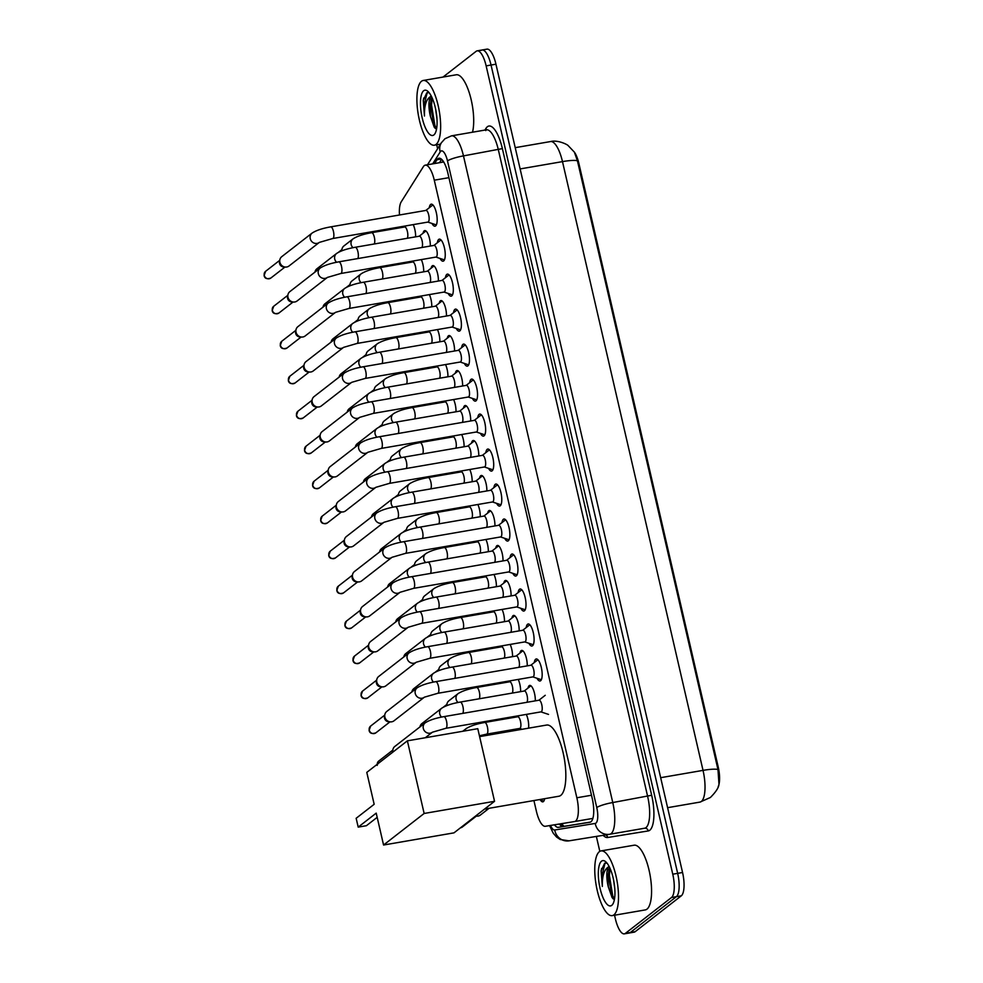 <?xml version="1.0" encoding="UTF-8"?>
<svg xmlns="http://www.w3.org/2000/svg" width="983" height="983" viewBox="0 0 983 983"><rect width="100%" height="100%" fill="white"/><g stroke="black" fill="none" stroke-linecap="round" stroke-linejoin="round"><path stroke-width="1.47" d="M544.643 798.7A10.506 3.404 80.2 0 1 543.39 801.6A10.506 3.404 80.2 0 1 542.849 801.858A10.506 3.404 80.2 0 1 540.343 799.929M423.022 233.254A10.506 3.404 80.2 0 1 424.189 230.845A10.506 3.404 80.2 0 1 424.73 230.6A10.506 3.404 80.2 0 1 428.6 235.478A10.506 3.404 80.2 0 1 430.308 246.045M431.095 268.236A10.506 3.404 80.2 0 1 432.262 265.84A10.506 3.404 80.2 0 1 432.803 265.582A10.506 3.404 80.2 0 1 436.673 270.46A10.506 3.404 80.2 0 1 438.381 281.04M439.18 303.219A10.506 3.404 80.2 0 1 440.335 300.823A10.506 3.404 80.2 0 1 440.888 300.577A10.506 3.404 80.2 0 1 444.758 305.443A10.506 3.404 80.2 0 1 446.454 316.022M447.253 338.201A10.506 3.404 80.2 0 1 448.42 335.805A10.506 3.404 80.2 0 1 448.961 335.559A10.506 3.404 80.2 0 1 452.831 340.437A10.506 3.404 80.2 0 1 454.539 351.005M455.326 373.184A10.506 3.404 80.2 0 1 456.493 370.788A10.506 3.404 80.2 0 1 457.034 370.542A10.506 3.404 80.2 0 1 460.904 375.42A10.506 3.404 80.2 0 1 462.612 385.987M463.411 408.178A10.506 3.404 80.2 0 1 464.566 405.77A10.506 3.404 80.2 0 1 465.106 405.524A10.506 3.404 80.2 0 1 468.989 410.402A10.506 3.404 80.2 0 1 470.685 420.97M471.484 443.161A10.506 3.404 80.2 0 1 472.639 440.765A10.506 3.404 80.2 0 1 473.192 440.507A10.506 3.404 80.2 0 1 477.062 445.385A10.506 3.404 80.2 0 1 478.77 455.965M479.557 478.143A10.506 3.404 80.2 0 1 480.724 475.747A10.506 3.404 80.2 0 1 481.265 475.489A10.506 3.404 80.2 0 1 485.135 480.368A10.506 3.404 80.2 0 1 486.843 490.947M487.642 513.126A10.506 3.404 80.2 0 1 488.797 510.73A10.506 3.404 80.2 0 1 489.337 510.484A10.506 3.404 80.2 0 1 493.22 515.35A10.506 3.404 80.2 0 1 494.916 525.93M495.715 548.109A10.506 3.404 80.2 0 1 496.87 545.712A10.506 3.404 80.2 0 1 497.423 545.467A10.506 3.404 80.2 0 1 501.293 550.345A10.506 3.404 80.2 0 1 503.001 560.912M503.788 583.103A10.506 3.404 80.2 0 1 504.955 580.695A10.506 3.404 80.2 0 1 505.495 580.449A10.506 3.404 80.2 0 1 509.366 585.327A10.506 3.404 80.2 0 1 511.074 595.895M511.873 618.086A10.506 3.404 80.2 0 1 513.028 615.69A10.506 3.404 80.2 0 1 513.568 615.432A10.506 3.404 80.2 0 1 517.451 620.31A10.506 3.404 80.2 0 1 519.147 630.877M519.946 653.068A10.506 3.404 80.2 0 1 521.101 650.672A10.506 3.404 80.2 0 1 521.654 650.414A10.506 3.404 80.2 0 1 525.524 655.292A10.506 3.404 80.2 0 1 527.232 665.872M528.018 688.051A10.506 3.404 80.2 0 1 529.186 685.655A10.506 3.404 80.2 0 1 529.726 685.409A10.506 3.404 80.2 0 1 533.597 690.275A10.506 3.404 80.2 0 1 535.305 700.854M429.276 207.757A11.182 3.625 80.2 0 1 430.652 204.427A11.182 3.625 80.2 0 1 431.23 204.169A11.182 3.625 80.2 0 1 436.526 213.63A11.182 3.625 80.2 0 1 435.616 225.93A11.182 3.625 80.2 0 1 435.027 226.188A11.182 3.625 80.2 0 1 431.979 223.46M437.349 242.74A11.182 3.625 80.2 0 1 438.725 239.422A11.182 3.625 80.2 0 1 439.303 239.152A11.182 3.625 80.2 0 1 444.599 248.613A11.182 3.625 80.2 0 1 443.689 260.913A11.182 3.625 80.2 0 1 443.112 261.183A11.182 3.625 80.2 0 1 440.065 258.455M445.422 277.734A11.182 3.625 80.2 0 1 446.798 274.404A11.182 3.625 80.2 0 1 447.376 274.134A11.182 3.625 80.2 0 1 452.671 283.596A11.182 3.625 80.2 0 1 451.762 295.895A11.182 3.625 80.2 0 1 451.185 296.166A11.182 3.625 80.2 0 1 448.137 293.438M453.507 312.717A11.182 3.625 80.2 0 1 454.883 309.387A11.182 3.625 80.2 0 1 455.461 309.117A11.182 3.625 80.2 0 1 460.757 318.578A11.182 3.625 80.2 0 1 459.847 330.878A11.182 3.625 80.2 0 1 459.258 331.148A11.182 3.625 80.2 0 1 456.21 328.42M461.58 347.699A11.182 3.625 80.2 0 1 462.956 344.369A11.182 3.625 80.2 0 1 463.534 344.111A11.182 3.625 80.2 0 1 468.83 353.561A11.182 3.625 80.2 0 1 467.92 365.873A11.182 3.625 80.2 0 1 467.343 366.131A11.182 3.625 80.2 0 1 464.295 363.403M469.653 382.682A11.182 3.625 80.2 0 1 471.029 379.352A11.182 3.625 80.2 0 1 471.607 379.094A11.182 3.625 80.2 0 1 476.902 388.555A11.182 3.625 80.2 0 1 475.993 400.855A11.182 3.625 80.2 0 1 475.416 401.113A11.182 3.625 80.2 0 1 472.368 398.385M477.738 417.664A11.182 3.625 80.2 0 1 479.114 414.334A11.182 3.625 80.2 0 1 479.692 414.076A11.182 3.625 80.2 0 1 484.988 423.538A11.182 3.625 80.2 0 1 484.066 435.838A11.182 3.625 80.2 0 1 483.489 436.108A11.182 3.625 80.2 0 1 480.441 433.38M485.811 452.647A11.182 3.625 80.2 0 1 487.187 449.329A11.182 3.625 80.2 0 1 487.765 449.059A11.182 3.625 80.2 0 1 493.061 458.52A11.182 3.625 80.2 0 1 492.151 470.82A11.182 3.625 80.2 0 1 491.574 471.09A11.182 3.625 80.2 0 1 488.526 468.363M493.884 487.642A11.182 3.625 80.2 0 1 495.26 484.312A11.182 3.625 80.2 0 1 495.837 484.041A11.182 3.625 80.2 0 1 501.133 493.503A11.182 3.625 80.2 0 1 500.224 505.803A11.182 3.625 80.2 0 1 499.647 506.073A11.182 3.625 80.2 0 1 496.599 503.345M501.969 522.624A11.182 3.625 80.2 0 1 503.345 519.294A11.182 3.625 80.2 0 1 503.923 519.024A11.182 3.625 80.2 0 1 509.219 528.485A11.182 3.625 80.2 0 1 508.297 540.797A11.182 3.625 80.2 0 1 507.719 541.055A11.182 3.625 80.2 0 1 504.672 538.328M510.042 557.607A11.182 3.625 80.2 0 1 511.418 554.277A11.182 3.625 80.2 0 1 511.996 554.019A11.182 3.625 80.2 0 1 517.291 563.468A11.182 3.625 80.2 0 1 516.382 575.78A11.182 3.625 80.2 0 1 515.805 576.038A11.182 3.625 80.2 0 1 512.757 573.31M518.115 592.589A11.182 3.625 80.2 0 1 519.491 589.259A11.182 3.625 80.2 0 1 520.068 589.001A11.182 3.625 80.2 0 1 525.364 598.463A11.182 3.625 80.2 0 1 524.455 610.762A11.182 3.625 80.2 0 1 523.878 611.033A11.182 3.625 80.2 0 1 520.83 608.293M526.2 627.572A11.182 3.625 80.2 0 1 527.576 624.254A11.182 3.625 80.2 0 1 528.154 623.984A11.182 3.625 80.2 0 1 533.45 633.445A11.182 3.625 80.2 0 1 532.528 645.745A11.182 3.625 80.2 0 1 531.95 646.015A11.182 3.625 80.2 0 1 528.903 643.287M534.273 662.567A11.182 3.625 80.2 0 1 535.649 659.237A11.182 3.625 80.2 0 1 536.226 658.966A11.182 3.625 80.2 0 1 541.522 668.428A11.182 3.625 80.2 0 1 540.613 680.727A11.182 3.625 80.2 0 1 540.036 680.998A11.182 3.625 80.2 0 1 536.988 678.27M533.916 800.543L536.386 811.233A19.697 6.377 -99.8 0 0 545.344 826.285L574.563 821.555A19.697 6.377 -99.8 0 0 574.576 821.555A19.697 6.377 -99.8 0 0 575.608 821.088A19.697 6.377 -99.8 0 0 576.849 797.766L434.277 180.184A19.697 6.377 -99.8 0 0 425.295 165.144A19.697 6.377 -99.8 0 0 423.366 166.668L401.199 201.896A19.697 6.377 -99.8 0 0 399.479 214.994M718.18 786.658A17.731 5.738 -99.8 0 0 718.229 767.047L578.852 163.338A17.731 5.738 -99.8 0 0 574.379 152.132L568.199 145.656C567.781 144.71 557.803 139.635 550.517 141.564L515.215 147.659M401.433 226.655L401.629 227.503M409.506 261.638L409.702 262.498M417.578 296.62L417.775 297.48M425.664 331.603L425.86 332.463M433.736 366.598L433.933 367.445M441.809 401.58L442.006 402.428M449.882 436.563L450.091 437.423M457.967 471.545L458.164 472.405M466.04 506.528L466.237 507.388M474.113 541.51L474.322 542.37M482.198 576.505L482.395 577.353M490.271 611.487L490.468 612.335M498.344 646.47L498.553 647.33M506.429 681.452L506.626 682.313M514.502 716.435L514.699 717.295M517.365 728.833L517.648 730.05M526.31 714.395A10.506 3.404 80.2 0 1 528.571 728.17M518.225 679.413A10.506 3.404 80.2 0 1 520.609 691.639M510.152 644.43A10.506 3.404 80.2 0 1 512.536 656.656M502.08 609.448A10.506 3.404 80.2 0 1 504.463 621.674M493.994 574.465A10.506 3.404 80.2 0 1 496.378 586.691M485.921 539.483A10.506 3.404 80.2 0 1 488.305 551.709M477.849 504.488A10.506 3.404 80.2 0 1 480.232 516.714M469.763 469.505A10.506 3.404 80.2 0 1 472.147 481.731M461.691 434.523A10.506 3.404 80.2 0 1 464.074 446.749M453.618 399.54A10.506 3.404 80.2 0 1 456.001 411.766M445.545 364.558A10.506 3.404 80.2 0 1 447.916 376.784M437.46 329.563A10.506 3.404 80.2 0 1 439.843 341.789M429.387 294.581A10.506 3.404 80.2 0 1 431.77 306.807M421.314 259.598A10.506 3.404 80.2 0 1 423.698 271.824M413.229 224.616A10.506 3.404 80.2 0 1 415.612 236.842M717.983 769.578A22.978 3.699 -13 0 0 703.029 770.377A26.271 8.503 -99.8 0 1 701.358 801.464A26.271 8.503 -99.8 0 1 699.994 802.091L667.592 807.682L699.97 802.091A26.271 8.503 -99.8 0 0 699.994 802.091L710.365 797.508C715.993 791.893 718.868 787.383 718.966 784.004L717.983 769.578L577.439 160.819L574.367 152.119M481.043 50.465A19.697 6.377 80.2 0 1 482.063 49.998A19.697 6.377 80.2 0 1 491.045 65.038L677.656 873.346A19.697 6.377 80.2 0 1 676.402 896.668L630.275 932.535A19.697 6.377 80.2 0 1 629.255 933.002A19.697 6.377 80.2 0 0 630.275 932.535L676.402 896.668A19.697 6.377 80.2 0 0 677.656 873.346L491.045 65.038A19.697 6.377 80.2 0 0 482.063 49.998L486.966 49.15A19.697 6.377 80.2 0 1 495.948 64.19L682.558 872.499A19.697 6.377 80.2 0 1 681.305 895.82L635.178 931.687A19.697 6.377 80.2 0 1 634.146 932.154L624.352 933.85A19.697 6.377 80.2 0 1 615.383 918.81L614.547 915.222M554.449 824.811A19.697 6.377 -99.8 0 0 558.381 827.33L589.935 822.23A19.697 6.377 -99.8 0 0 589.96 822.23A19.697 6.377 -99.8 0 0 590.98 821.751A19.697 6.377 -99.8 0 0 592.233 798.442L447.904 173.266A19.697 6.377 -99.8 0 0 438.922 158.226A19.697 6.377 -99.8 0 0 436.993 159.738L434.597 163.547M443.026 77.055L476.153 51.313A19.697 6.377 80.2 0 1 477.173 50.846A19.697 6.377 80.2 0 1 486.143 65.886L672.765 874.194A19.697 6.377 80.2 0 1 671.512 897.516L625.372 933.383A19.697 6.377 80.2 0 1 624.352 933.85M599.814 851.376L596.362 836.422M437.595 148.74L436.685 144.796M439.487 162.699L441.613 159.32M590.39 822.095L563.271 826.482A19.697 6.377 80.2 0 1 559.388 824.012M599.347 851.696A32.832 10.641 80.2 0 1 601.043 850.909A32.832 10.641 80.2 0 1 616.599 878.704A32.832 10.641 80.2 0 1 613.92 914.841A32.832 10.641 80.2 0 1 612.225 915.615A32.832 10.641 80.2 0 1 596.669 887.833A32.832 10.641 80.2 0 1 599.347 851.696M601.043 850.909L634.109 845.208A32.832 10.641 80.2 0 1 649.665 872.99A32.832 10.641 80.2 0 1 646.986 909.128A32.832 10.641 80.2 0 1 645.278 909.914L612.225 915.615M606.978 863.099L604.606 863.295L601.117 870.84L602.321 886.433C602.075 875.878 604.213 869.316 608.747 866.76A16.416 5.32 80.2 0 0 608.342 886.961L612.114 897.651L614.375 899.642M611.733 905.368A22.978 7.446 80.2 0 1 600.072 888.374A22.978 7.446 80.2 0 1 601.535 861.169A22.978 7.446 80.2 0 1 605.479 861.55A22.978 7.446 80.2 0 1 613.97 881.997A22.978 7.446 80.2 0 1 612.827 904.114A22.978 7.446 80.2 0 1 611.733 905.368M613.49 879.453L614.83 889.124M609.706 867.67L607.617 877.34L608.342 886.961M608.919 869.316L608.428 875.62L611.782 895.98L613.023 898.794M601.608 868.468L601.117 870.84M610.038 868.382L609.399 875.46L612.753 895.808L614.424 899.42M605.073 863.074L601.621 876.799L602.321 886.433M421.486 81.27A32.832 10.641 80.2 0 1 423.181 80.483A32.832 10.641 80.2 0 1 438.737 108.277A32.832 10.641 80.2 0 1 436.059 144.415A32.832 10.641 80.2 0 1 434.363 145.201A32.832 10.641 80.2 0 1 418.807 117.407A32.832 10.641 80.2 0 1 421.486 81.27M423.181 80.483L456.247 74.782A32.832 10.641 80.2 0 1 470.058 95.388A32.832 10.641 80.2 0 1 472.516 132.213M429.116 92.672L426.745 92.869L423.255 100.413L424.459 116.019C424.201 105.451 426.352 98.89 430.886 96.346A16.416 5.32 80.2 0 0 430.468 116.535L434.24 127.225L436.513 129.215M433.872 134.941A22.978 7.446 80.2 0 1 422.211 117.948A22.978 7.446 80.2 0 1 423.673 90.743A22.978 7.446 80.2 0 1 427.605 91.124A22.978 7.446 80.2 0 1 436.108 111.57A22.978 7.446 80.2 0 1 434.953 133.688A22.978 7.446 80.2 0 1 433.872 134.941M435.616 109.039L436.956 118.697M431.844 97.243L429.755 106.926L430.468 116.535M431.058 98.902L430.566 105.193L433.908 125.554L435.15 128.368M423.734 98.042L423.255 100.413M432.164 97.956L431.537 105.034L434.879 125.382L436.55 128.994M427.212 92.648L423.759 106.373L424.459 116.019M479.618 736.623L546.634 725.049A36.113 11.698 80.2 0 1 563.738 755.62A36.113 11.698 80.2 0 1 560.789 795.37A36.113 11.698 80.2 0 1 558.922 796.23L484.57 809.07M374.167 804.291L356.153 818.286L358.205 827.121L376.206 813.125L383.567 845.024L424.14 813.469L407.38 740.838L366.794 772.392L374.167 804.291M407.38 740.838L477.787 728.686L494.547 801.305L453.974 832.859L383.567 845.024M494.547 801.305L424.14 813.469M358.205 827.121L366.401 825.708L377.177 817.34M541.4 711.704A5.91 1.917 -99.8 0 0 541.879 705.204A5.91 1.917 -99.8 0 0 539.077 700.203L443.812 716.656A5.91 1.917 -99.8 0 1 446.429 720.809A5.91 1.917 -99.8 0 1 446.135 728.157A5.91 1.917 -99.8 0 1 445.827 728.305L541.092 711.852A5.91 1.917 -99.8 0 0 541.4 711.704M392.954 752.056A5.91 5.505 -127.9 0 1 394.834 746.441L425.197 722.837C429.313 720.183 435.518 718.118 443.812 716.656M392.5 752.413A4.264 3.981 -127.9 0 1 392.561 751.565L392.893 749.722M532.847 676.894L540.466 679.425A9.855 3.195 -99.8 0 0 541.031 679.474A9.855 3.195 -99.8 0 0 541.535 679.241A9.855 3.195 -99.8 0 0 541.547 679.228M538.254 660.121A9.855 3.195 -99.8 0 0 537.676 660.06A9.855 3.195 -99.8 0 0 537.16 660.293A9.855 3.195 -99.8 0 0 537.16 660.306L530.832 665.245M533.314 676.722A5.91 1.917 -99.8 0 0 533.806 670.222A5.91 1.917 -99.8 0 0 531.004 665.221L435.739 681.661A5.91 1.917 -99.8 0 1 438.344 685.827A5.91 1.917 -99.8 0 1 438.062 693.175A5.91 1.917 -99.8 0 1 437.754 693.31L533.007 676.869A5.91 1.917 -99.8 0 0 533.314 676.722M424.337 697.217L394.023 720.797A5.91 5.505 -127.9 0 1 384.82 714.739A5.91 5.505 -127.9 0 1 386.761 711.459L417.124 687.854C421.228 685.188 427.433 683.136 435.739 681.661M390.362 721.878L388.494 721.731A4.264 3.981 -127.9 0 1 384.488 716.582L384.82 714.739M530.169 625.139A9.855 3.195 -99.8 0 0 529.604 625.077A9.855 3.195 -99.8 0 0 529.087 625.311L529.087 625.311A9.855 3.195 -99.8 0 0 529.087 625.323L522.759 630.263M525.241 641.739A5.91 1.917 -99.8 0 0 525.721 635.239A5.91 1.917 -99.8 0 0 522.919 630.226L427.666 646.679A5.91 1.917 -99.8 0 1 430.271 650.844A5.91 1.917 -99.8 0 1 429.976 658.192A5.91 1.917 -99.8 0 1 429.682 658.327L524.934 641.874A5.91 1.917 -99.8 0 0 525.241 641.739M416.3 662.198L385.938 685.802A5.91 5.505 -127.9 0 1 376.735 679.757A5.91 5.505 -127.9 0 1 378.688 676.476L409.051 652.872C413.155 650.205 419.36 648.141 427.666 646.679M382.289 686.896L380.421 686.748A4.264 3.981 -127.9 0 1 376.415 681.6L376.735 679.757M524.775 641.911L532.393 644.443A9.855 3.195 -99.8 0 0 532.958 644.492M522.096 590.144A9.855 3.195 -99.8 0 0 521.518 590.095A9.855 3.195 -99.8 0 0 521.015 590.328L521.015 590.328A9.855 3.195 -99.8 0 0 521.002 590.328L514.687 595.28M517.169 606.757A5.91 1.917 -99.8 0 0 517.648 600.244A5.91 1.917 -99.8 0 0 514.846 595.243L419.581 611.696A5.91 1.917 -99.8 0 1 422.199 615.85A5.91 1.917 -99.8 0 1 421.904 623.21A5.91 1.917 -99.8 0 1 421.596 623.345L516.861 606.892A5.91 1.917 -99.8 0 0 517.169 606.757M408.228 627.215L377.865 650.82A5.91 5.505 -127.9 0 1 368.662 644.774A5.91 5.505 -127.9 0 1 370.616 641.494L400.966 617.889C405.082 615.223 411.287 613.159 419.581 611.696M374.204 651.901L372.336 651.766A4.264 3.981 -127.9 0 1 368.33 646.617L368.662 644.774M516.702 606.916L524.308 609.46A9.855 3.195 -99.8 0 0 524.873 609.509M508.616 571.934L516.235 574.477A9.855 3.195 -99.8 0 0 516.8 574.527A9.855 3.195 -99.8 0 0 517.304 574.293A9.855 3.195 -99.8 0 0 517.316 574.281M514.023 555.162A9.855 3.195 -99.8 0 0 513.445 555.112A9.855 3.195 -99.8 0 0 512.942 555.346A9.855 3.195 -99.8 0 0 512.929 555.346L506.614 560.285M509.083 571.774A5.91 1.917 -99.8 0 0 509.575 565.262A5.91 1.917 -99.8 0 0 506.773 560.261L411.508 576.714A5.91 1.917 -99.8 0 1 414.113 580.867A5.91 1.917 -99.8 0 1 413.831 588.215A5.91 1.917 -99.8 0 1 413.524 588.362L508.776 571.909A5.91 1.917 -99.8 0 0 509.083 571.774M400.155 592.233L369.792 615.837A5.91 5.505 -127.9 0 1 360.589 609.779A5.91 5.505 -127.9 0 1 362.53 606.511L392.893 582.907C396.997 580.24 403.202 578.176 411.508 576.714M366.131 616.919L364.263 616.783A4.264 3.981 -127.9 0 1 360.257 611.623L360.589 609.779M505.938 520.179A9.855 3.195 -99.8 0 0 505.373 520.13A9.855 3.195 -99.8 0 0 504.857 520.363L498.528 525.303M501.011 536.779A5.91 1.917 -99.8 0 0 501.49 530.279A5.91 1.917 -99.8 0 0 498.688 525.278L403.435 541.731A5.91 1.917 -99.8 0 1 406.04 545.884A5.91 1.917 -99.8 0 1 405.746 553.232A5.91 1.917 -99.8 0 1 405.451 553.38L500.703 536.927A5.91 1.917 -99.8 0 0 501.011 536.779M392.07 557.25L361.707 580.855A5.91 5.505 -127.9 0 1 352.504 574.797A5.91 5.505 -127.9 0 1 354.458 571.528L384.82 547.912C388.924 545.258 395.129 543.194 403.435 541.731M358.058 581.936L356.19 581.801A4.264 3.981 -127.9 0 1 352.184 576.64L352.504 574.797M500.544 536.951L508.162 539.483A9.855 3.195 -99.8 0 0 508.727 539.544M497.865 485.197A9.855 3.195 -99.8 0 0 497.287 485.135A9.855 3.195 -99.8 0 0 496.784 485.381L496.784 485.381A9.855 3.195 -99.8 0 0 496.771 485.381L490.456 490.32M492.938 501.797A5.91 1.917 -99.8 0 0 493.417 495.297A5.91 1.917 -99.8 0 0 490.615 490.296L395.363 506.736A5.91 1.917 -99.8 0 1 397.968 510.902A5.91 1.917 -99.8 0 1 397.673 518.25A5.91 1.917 -99.8 0 1 397.365 518.385L492.63 501.944A5.91 1.917 -99.8 0 0 492.938 501.797M383.997 522.268L353.634 545.872A5.91 5.505 -127.9 0 1 344.431 539.814A5.91 5.505 -127.9 0 1 346.385 536.534L376.735 512.929C380.851 510.275 387.056 508.211 395.363 506.736M349.973 546.953L348.117 546.818A4.264 3.981 -127.9 0 1 344.099 541.658L344.431 539.814M492.471 501.969L500.077 504.5A9.855 3.195 -99.8 0 0 500.642 504.549M489.792 450.214A9.855 3.195 -99.8 0 0 489.215 450.153A9.855 3.195 -99.8 0 0 488.711 450.386A9.855 3.195 -99.8 0 0 488.698 450.398L482.383 455.338M484.852 466.814A5.91 1.917 -99.8 0 0 485.344 460.314A5.91 1.917 -99.8 0 0 482.542 455.313L387.277 471.754A5.91 1.917 -99.8 0 1 389.882 475.919A5.91 1.917 -99.8 0 1 389.6 483.267A5.91 1.917 -99.8 0 1 389.293 483.403L484.545 466.95A5.91 1.917 -99.8 0 0 484.852 466.814M375.924 487.273L345.561 510.89A5.91 5.505 -127.9 0 1 336.358 504.832A5.91 5.505 -127.9 0 1 338.299 501.551L368.662 477.947C372.766 475.281 378.971 473.216 387.277 471.754M341.9 511.971L340.032 511.824A4.264 3.981 -127.9 0 1 336.026 506.675L336.358 504.832M484.386 466.986L492.004 469.518A9.855 3.195 -99.8 0 0 492.569 469.567M481.719 415.231A9.855 3.195 -99.8 0 0 481.142 415.17A9.855 3.195 -99.8 0 0 480.626 415.404L474.298 420.355M476.78 431.832A5.91 1.917 -99.8 0 0 477.259 425.32A5.91 1.917 -99.8 0 0 474.457 420.319L379.205 436.771A5.91 1.917 -99.8 0 1 381.809 440.925A5.91 1.917 -99.8 0 1 381.515 448.285A5.91 1.917 -99.8 0 1 381.22 448.42L476.472 431.967A5.91 1.917 -99.8 0 0 476.78 431.832M381.22 448.42L367.839 452.291L337.476 475.895A5.91 5.505 -127.9 0 1 328.273 469.849A5.91 5.505 -127.9 0 1 330.227 466.569L360.589 442.964C364.693 440.298 370.898 438.234 379.205 436.771M333.827 476.976L331.959 476.841A4.264 3.981 -127.9 0 1 327.953 471.693L328.273 469.849M476.313 432.004L483.931 434.535A9.855 3.195 -99.8 0 0 484.496 434.584M473.634 380.237A9.855 3.195 -99.8 0 0 473.056 380.188A9.855 3.195 -99.8 0 0 472.553 380.421L472.553 380.421A9.855 3.195 -99.8 0 0 472.54 380.421M468.707 396.849A5.91 1.917 -99.8 0 0 469.186 390.337A5.91 1.917 -99.8 0 0 466.384 385.336L371.132 401.789A5.91 1.917 -99.8 0 1 373.737 405.942A5.91 1.917 -99.8 0 1 373.442 413.29A5.91 1.917 -99.8 0 1 373.135 413.438L468.399 396.985A5.91 1.917 -99.8 0 0 468.707 396.849M359.766 417.308L329.403 440.912A5.91 5.505 -127.9 0 1 320.2 434.855A5.91 5.505 -127.9 0 1 322.154 431.586L352.504 407.982C356.62 405.315 362.825 403.251 371.132 401.789M325.754 441.994L323.886 441.859A4.264 3.981 -127.9 0 1 319.868 436.71L320.2 434.855M468.24 397.009L475.846 399.553A9.855 3.195 -99.8 0 0 476.411 399.602M460.155 362.027L467.773 364.57A9.855 3.195 -99.8 0 0 468.338 364.619A9.855 3.195 -99.8 0 0 468.854 364.386A9.855 3.195 -99.8 0 0 468.866 364.374M465.561 345.254A9.855 3.195 -99.8 0 0 464.984 345.205A9.855 3.195 -99.8 0 0 464.48 345.438A9.855 3.195 -99.8 0 0 464.468 345.438L458.152 350.378M460.622 361.855A5.91 1.917 -99.8 0 0 461.113 355.354A5.91 1.917 -99.8 0 0 458.311 350.353L363.046 366.806A5.91 1.917 -99.8 0 1 365.651 370.96A5.91 1.917 -99.8 0 1 365.369 378.308A5.91 1.917 -99.8 0 1 365.062 378.455L460.314 362.002A5.91 1.917 -99.8 0 0 460.622 361.855M344.431 372.987A5.91 5.505 -127.9 0 0 342.551 378.615A5.91 5.505 -127.9 0 0 351.644 382.362L321.33 405.93A5.91 5.505 -127.9 0 1 312.127 399.872A5.91 5.505 -127.9 0 1 314.068 396.604L344.431 372.987C348.535 370.333 354.752 368.269 363.046 366.806M317.669 407.011L315.801 406.876A4.264 3.981 -127.9 0 1 311.795 401.715L312.127 399.872M457.488 310.272A9.855 3.195 -99.8 0 0 456.911 310.223A9.855 3.195 -99.8 0 0 456.395 310.456L450.067 315.396M452.549 326.872A5.91 1.917 -99.8 0 0 453.028 320.372A5.91 1.917 -99.8 0 0 450.226 315.371L354.974 331.824A5.91 1.917 -99.8 0 1 357.579 335.977A5.91 1.917 -99.8 0 1 357.296 343.325A5.91 1.917 -99.8 0 1 356.989 343.46L452.241 327.02A5.91 1.917 -99.8 0 0 452.549 326.872M343.608 347.343L313.245 370.947A5.91 5.505 -127.9 0 1 304.042 364.89A5.91 5.505 -127.9 0 1 305.996 361.609L336.358 338.005C340.462 335.35 346.667 333.286 354.974 331.824M309.596 372.029L307.728 371.893A4.264 3.981 -127.9 0 1 303.722 366.733L304.042 364.89M452.082 327.044L459.7 329.575A9.855 3.195 -99.8 0 0 460.265 329.624M444.009 292.062L451.615 294.593A9.855 3.195 -99.8 0 0 452.18 294.642A9.855 3.195 -99.8 0 0 452.696 294.409A9.855 3.195 -99.8 0 0 452.708 294.396M449.403 275.289A9.855 3.195 -99.8 0 0 448.826 275.228A9.855 3.195 -99.8 0 0 448.322 275.461A9.855 3.195 -99.8 0 0 448.322 275.473A9.855 3.195 -99.8 0 0 448.309 275.473L441.994 280.413M444.476 291.89A5.91 1.917 -99.8 0 0 444.955 285.389A5.91 1.917 -99.8 0 0 442.153 280.388L346.901 296.829A5.91 1.917 -99.8 0 1 349.506 300.995A5.91 1.917 -99.8 0 1 349.211 308.343A5.91 1.917 -99.8 0 1 348.904 308.478L444.169 292.037A5.91 1.917 -99.8 0 0 444.476 291.89M328.273 303.022A5.91 5.505 -127.9 0 0 326.393 308.637A5.91 5.505 -127.9 0 0 335.486 312.385L305.172 335.965A5.91 5.505 -127.9 0 1 295.969 329.907A5.91 5.505 -127.9 0 1 297.923 326.626L328.273 303.022C332.389 300.356 338.594 298.304 346.901 296.829M301.523 337.046L299.655 336.899A4.264 3.981 -127.9 0 1 295.637 331.75L295.969 329.907M435.924 257.079L443.542 259.61A9.855 3.195 -99.8 0 0 444.107 259.659A9.855 3.195 -99.8 0 0 444.623 259.426A9.855 3.195 -99.8 0 0 444.635 259.414M441.33 240.307A9.855 3.195 -99.8 0 0 440.753 240.245A9.855 3.195 -99.8 0 0 440.249 240.479A9.855 3.195 -99.8 0 0 440.237 240.479A9.855 3.195 -99.8 0 0 440.237 240.491L433.921 245.431M436.391 256.907A5.91 1.917 -99.8 0 0 436.882 250.395A5.91 1.917 -99.8 0 0 434.081 245.394L338.816 261.847A5.91 1.917 -99.8 0 1 341.42 266A5.91 1.917 -99.8 0 1 341.138 273.36A5.91 1.917 -99.8 0 1 340.831 273.495L436.096 257.042A5.91 1.917 -99.8 0 0 436.391 256.907M327.462 277.366L297.099 300.97A5.91 5.505 -127.9 0 1 287.896 294.925A5.91 5.505 -127.9 0 1 289.838 291.644L320.2 268.04C324.316 265.373 330.521 263.309 338.816 261.847M293.438 302.051L291.57 301.916A4.264 3.981 -127.9 0 1 287.564 296.768L287.896 294.925M427.851 222.084L435.469 224.628A9.855 3.195 -99.8 0 0 436.034 224.677A9.855 3.195 -99.8 0 0 436.538 224.443A9.855 3.195 -99.8 0 0 436.55 224.431M433.257 205.312A9.855 3.195 -99.8 0 0 432.68 205.263A9.855 3.195 -99.8 0 0 432.164 205.496L425.836 210.436M428.318 221.925A5.91 1.917 -99.8 0 0 428.797 215.412A5.91 1.917 -99.8 0 0 425.995 210.411L330.743 226.864A5.91 1.917 -99.8 0 1 333.348 231.017A5.91 1.917 -99.8 0 1 333.065 238.365A5.91 1.917 -99.8 0 1 332.758 238.513L428.01 222.06A5.91 1.917 -99.8 0 0 428.318 221.925M312.127 233.057A5.91 5.505 -127.9 0 0 310.247 238.672A5.91 5.505 -127.9 0 0 319.328 242.42L289.014 265.988A5.91 5.505 -127.9 0 1 279.811 259.942A5.91 5.505 -127.9 0 1 281.765 256.661L312.127 233.057C316.231 230.391 322.436 228.326 330.743 226.864M285.365 267.069L283.497 266.934A4.264 3.981 -127.9 0 1 279.491 261.785L279.811 259.942M531.004 685.851A9.855 3.195 -99.8 0 0 530.55 686.073L524.222 691.024M526.9 702.304A5.91 1.917 -99.8 0 0 527.121 695.657A5.91 1.917 -99.8 0 0 524.394 690.988L460.228 702.071A5.91 1.917 -99.8 0 1 462.833 706.224A5.91 1.917 -99.8 0 1 462.735 713.388M419.95 726.855L419.938 726.928A5.91 5.505 -127.9 0 1 421.904 723.586L441.613 708.264C445.717 705.597 451.922 703.533 460.228 702.071M522.931 650.869A9.855 3.195 -99.8 0 0 522.477 651.09L522.477 651.09A9.855 3.195 -99.8 0 0 522.465 651.09L516.149 656.03M518.815 667.322A5.91 1.917 -99.8 0 0 519.036 660.674A5.91 1.917 -99.8 0 0 516.308 656.005L452.155 667.088A5.91 1.917 -99.8 0 1 454.76 671.242A5.91 1.917 -99.8 0 1 454.662 678.405M411.877 691.872L411.865 691.946A5.91 5.505 -127.9 0 1 413.831 688.604L433.54 673.269C437.644 670.615 443.849 668.551 452.155 667.088M514.859 615.886A9.855 3.195 -99.8 0 0 514.404 616.108A9.855 3.195 -99.8 0 0 514.392 616.108L508.076 621.047M510.742 632.339A5.91 1.917 -99.8 0 0 510.963 625.679A5.91 1.917 -99.8 0 0 508.236 621.023L444.07 632.106A5.91 1.917 -99.8 0 1 446.687 636.259A5.91 1.917 -99.8 0 1 446.577 643.41M403.804 656.89L403.792 656.963A5.91 5.505 -127.9 0 1 405.746 653.609L425.455 638.286C429.571 635.632 435.776 633.568 444.07 632.106M506.773 580.892A9.855 3.195 -99.8 0 0 506.319 581.125L499.991 586.065M502.669 597.345A5.91 1.917 -99.8 0 0 502.891 590.697A5.91 1.917 -99.8 0 0 500.163 586.04L435.997 597.111A5.91 1.917 -99.8 0 1 438.602 601.277A5.91 1.917 -99.8 0 1 438.504 608.428M395.719 621.907L395.707 621.981A5.91 5.505 -127.9 0 1 397.673 618.626L417.382 603.304C421.486 600.638 427.691 598.586 435.997 597.111M498.7 545.909A9.855 3.195 -99.8 0 0 498.246 546.13L498.246 546.13A9.855 3.195 -99.8 0 0 498.246 546.143L491.918 551.082M494.584 562.362A5.91 1.917 -99.8 0 0 494.805 555.714A5.91 1.917 -99.8 0 0 492.078 551.045L427.924 562.129A5.91 1.917 -99.8 0 1 430.529 566.294A5.91 1.917 -99.8 0 1 430.431 573.445M387.646 586.925L387.634 586.986A5.91 5.505 -127.9 0 1 389.6 583.644L409.309 568.321C413.413 565.655 419.618 563.591 427.924 562.129M490.628 510.927A9.855 3.195 -99.8 0 0 490.173 511.148A9.855 3.195 -99.8 0 0 490.161 511.148L483.845 516.1M486.511 527.38A5.91 1.917 -99.8 0 0 486.732 520.732A5.91 1.917 -99.8 0 0 484.005 516.063L419.839 527.146A5.91 1.917 -99.8 0 1 422.457 531.299A5.91 1.917 -99.8 0 1 422.346 538.463M379.573 551.942L379.561 552.004A5.91 5.505 -127.9 0 1 381.515 548.661L401.224 533.339C405.34 530.673 411.545 528.608 419.839 527.146M482.542 475.944A9.855 3.195 -99.8 0 0 482.088 476.165L475.76 481.105M478.438 492.397A5.91 1.917 -99.8 0 0 478.66 485.749A5.91 1.917 -99.8 0 0 475.932 481.08L411.766 492.164A5.91 1.917 -99.8 0 1 414.371 496.317A5.91 1.917 -99.8 0 1 414.273 503.48M371.488 516.947L371.476 517.021A5.91 5.505 -127.9 0 1 373.442 513.679L393.151 498.344C397.255 495.69 403.46 493.626 411.766 492.164M474.47 440.962A9.855 3.195 -99.8 0 0 474.015 441.183L467.687 446.122M470.353 457.414A5.91 1.917 -99.8 0 0 470.574 450.767A5.91 1.917 -99.8 0 0 467.847 446.098L403.694 457.181A5.91 1.917 -99.8 0 1 406.298 461.334A5.91 1.917 -99.8 0 1 406.2 468.486M363.415 481.965L363.403 482.039A5.91 5.505 -127.9 0 1 365.369 478.684L385.078 463.362C389.182 460.708 395.387 458.643 403.694 457.181M466.397 405.967A9.855 3.195 -99.8 0 0 465.942 406.2A9.855 3.195 -99.8 0 0 465.93 406.2L459.614 411.14M462.28 422.432A5.91 1.917 -99.8 0 0 462.501 415.772A5.91 1.917 -99.8 0 0 459.774 411.115L395.608 422.186A5.91 1.917 -99.8 0 1 398.226 426.352A5.91 1.917 -99.8 0 1 398.115 433.503M355.342 446.982L355.33 447.056A5.91 5.505 -127.9 0 1 357.284 443.702L376.993 428.379C381.109 425.725 387.314 423.661 395.608 422.186M458.311 370.984A9.855 3.195 -99.8 0 0 457.857 371.205A9.855 3.195 -99.8 0 0 457.857 371.218L451.529 376.157M454.207 387.437A5.91 1.917 -99.8 0 0 454.429 380.79A5.91 1.917 -99.8 0 0 451.701 376.133L387.535 387.204A5.91 1.917 -99.8 0 1 390.14 391.369A5.91 1.917 -99.8 0 1 390.042 398.52M347.257 412L347.245 412.061A5.91 5.505 -127.9 0 1 349.211 408.719L368.92 393.397C373.024 390.73 379.229 388.666 387.535 387.204M450.239 336.002A9.855 3.195 -99.8 0 0 449.784 336.223L449.784 336.223A9.855 3.195 -99.8 0 0 449.784 336.235L443.456 341.175M446.122 352.455A5.91 1.917 -99.8 0 0 446.343 345.807A5.91 1.917 -99.8 0 0 443.616 341.138L379.463 352.221A5.91 1.917 -99.8 0 1 382.068 356.374A5.91 1.917 -99.8 0 1 381.969 363.538M339.184 377.017L339.172 377.079A5.91 5.505 -127.9 0 1 341.138 373.737L360.847 358.414C364.951 355.748 371.156 353.683 379.463 352.221M442.166 301.019A9.855 3.195 -99.8 0 0 441.711 301.24A9.855 3.195 -99.8 0 0 441.699 301.24L435.383 306.18M438.049 317.472A5.91 1.917 -99.8 0 0 438.271 310.825A5.91 1.917 -99.8 0 0 435.543 306.155L371.377 317.239A5.91 1.917 -99.8 0 1 373.995 321.392A5.91 1.917 -99.8 0 1 373.884 328.555M331.111 342.023L331.099 342.096A5.91 5.505 -127.9 0 1 333.053 338.754L352.762 323.432C356.878 320.765 363.083 318.701 371.377 317.239M434.081 266.037A9.855 3.195 -99.8 0 0 433.626 266.258L427.298 271.197M429.976 282.49A5.91 1.917 -99.8 0 0 430.198 275.842A5.91 1.917 -99.8 0 0 427.47 271.173L363.305 282.256A5.91 1.917 -99.8 0 1 365.909 286.409A5.91 1.917 -99.8 0 1 365.811 293.561M323.026 307.04L323.014 307.114A5.91 5.505 -127.9 0 1 324.98 303.772L344.689 288.437C348.793 285.783 354.998 283.718 363.305 282.256M426.008 231.042A9.855 3.195 -99.8 0 0 425.553 231.275L419.225 236.215M421.891 247.507A5.91 1.917 -99.8 0 0 422.112 240.847A5.91 1.917 -99.8 0 0 419.385 236.19L355.232 247.274A5.91 1.917 -99.8 0 1 357.837 251.427A5.91 1.917 -99.8 0 1 357.738 258.578M314.953 272.058L314.941 272.131A5.91 5.505 -127.9 0 1 316.907 268.777L336.616 253.454C340.72 250.8 346.925 248.736 355.232 247.274M489.092 808.284L480.392 815.054A5.91 5.505 -127.9 0 1 475.711 815.964M539.372 799.609L543.39 800.948A9.855 3.195 -99.8 0 0 543.906 801.01M486.732 734.117L519.786 728.415A5.91 1.917 -99.8 0 0 520.093 728.268A5.91 1.917 -99.8 0 0 520.572 721.768A5.91 1.917 -99.8 0 0 517.771 716.767L484.717 722.468A5.91 1.917 -99.8 0 1 487.322 726.634A5.91 1.917 -99.8 0 1 487.027 733.982A5.91 1.917 -99.8 0 1 486.732 734.117L479.421 735.788M512.204 693.089A5.91 1.917 -99.8 0 0 512.426 686.441A5.91 1.917 -99.8 0 0 509.698 681.784L476.644 687.486A5.91 1.917 -99.8 0 1 479.249 691.651A5.91 1.917 -99.8 0 1 479.151 698.802M446.896 705.573A5.91 5.505 -127.9 0 1 448.912 700.768L458.017 693.679C462.133 691.012 468.338 688.948 476.644 687.486M504.132 658.106A5.91 1.917 -99.8 0 0 504.353 651.459A5.91 1.917 -99.8 0 0 501.625 646.789L468.559 652.503A5.91 1.917 -99.8 0 1 471.164 656.656A5.91 1.917 -99.8 0 1 471.066 663.82M438.823 670.578A5.91 5.505 -127.9 0 1 440.826 665.774L449.944 658.696C454.048 656.03 460.253 653.965 468.559 652.503M496.046 623.124A5.91 1.917 -99.8 0 0 496.268 616.476A5.91 1.917 -99.8 0 0 493.54 611.807L460.486 617.521A5.91 1.917 -99.8 0 1 463.091 621.674A5.91 1.917 -99.8 0 1 462.993 628.837M430.738 635.596A5.91 5.505 -127.9 0 1 432.753 630.791L441.871 623.714C445.975 621.047 452.18 618.983 460.486 617.521M487.973 588.141A5.91 1.917 -99.8 0 0 488.195 581.494A5.91 1.917 -99.8 0 0 485.467 576.824L452.413 582.538A5.91 1.917 -99.8 0 1 455.018 586.691A5.91 1.917 -99.8 0 1 454.92 593.855M422.665 600.613A5.91 5.505 -127.9 0 1 424.681 595.809L433.786 588.719C437.902 586.065 444.107 584 452.413 582.538M479.901 553.159A5.91 1.917 -99.8 0 0 480.122 546.511A5.91 1.917 -99.8 0 0 477.394 541.842L444.328 547.556A5.91 1.917 -99.8 0 1 446.933 551.709A5.91 1.917 -99.8 0 1 446.835 558.86M414.593 565.63A5.91 5.505 -127.9 0 1 416.595 560.826L425.713 553.736C429.817 551.082 436.034 549.018 444.328 547.556M471.815 518.176A5.91 1.917 -99.8 0 0 472.037 511.516A5.91 1.917 -99.8 0 0 469.309 506.859L436.255 512.561A5.91 1.917 -99.8 0 1 438.86 516.726A5.91 1.917 -99.8 0 1 438.762 523.878M406.507 530.648A5.91 5.505 -127.9 0 1 408.523 525.844L417.64 518.754C421.744 516.087 427.949 514.035 436.255 512.561M463.743 483.181A5.91 1.917 -99.8 0 0 463.964 476.534A5.91 1.917 -99.8 0 0 461.236 471.877L428.183 477.578A5.91 1.917 -99.8 0 1 430.787 481.731A5.91 1.917 -99.8 0 1 430.689 488.895M398.434 495.653A5.91 5.505 -127.9 0 1 400.45 490.861L409.555 483.771C413.671 481.105 419.876 479.04 428.183 477.578M455.67 448.199A5.91 1.917 -99.8 0 0 455.891 441.551A5.91 1.917 -99.8 0 0 453.163 436.882L420.097 442.596A5.91 1.917 -99.8 0 1 422.702 446.749A5.91 1.917 -99.8 0 1 422.604 453.913M390.362 460.671A5.91 5.505 -127.9 0 1 392.364 455.866L401.482 448.789C405.598 446.122 411.803 444.058 420.097 442.596M447.584 413.216A5.91 1.917 -99.8 0 0 447.806 406.569A5.91 1.917 -99.8 0 0 445.078 401.9L412.024 407.613A5.91 1.917 -99.8 0 1 414.629 411.766A5.91 1.917 -99.8 0 1 414.531 418.93M382.276 425.688A5.91 5.505 -127.9 0 1 384.292 420.884L393.409 413.794C397.513 411.14 403.718 409.075 412.024 407.613M439.512 378.234A5.91 1.917 -99.8 0 0 439.733 371.586A5.91 1.917 -99.8 0 0 437.005 366.917L403.952 372.631A5.91 1.917 -99.8 0 1 406.557 376.784A5.91 1.917 -99.8 0 1 406.458 383.935M374.204 390.706A5.91 5.505 -127.9 0 1 376.219 385.901L385.324 378.811C389.44 376.157 395.645 374.093 403.952 372.631M431.439 343.251A5.91 1.917 -99.8 0 0 431.66 336.591A5.91 1.917 -99.8 0 0 428.932 331.935L395.866 337.636A5.91 1.917 -99.8 0 1 398.471 341.801A5.91 1.917 -99.8 0 1 398.373 348.953M366.131 355.723A5.91 5.505 -127.9 0 1 368.134 350.919L377.251 343.829C381.367 341.162 387.572 339.11 395.866 337.636M423.354 308.257A5.91 1.917 -99.8 0 0 423.575 301.609A5.91 1.917 -99.8 0 0 420.847 296.952L387.794 302.653A5.91 1.917 -99.8 0 1 390.398 306.819A5.91 1.917 -99.8 0 1 390.3 313.97M358.045 320.741A5.91 5.505 -127.9 0 1 360.061 315.936L369.178 308.846C373.282 306.18 379.487 304.116 387.794 302.653M415.281 273.274A5.91 1.917 -99.8 0 0 415.502 266.626A5.91 1.917 -99.8 0 0 412.774 261.957L379.721 267.671A5.91 1.917 -99.8 0 1 382.326 271.824A5.91 1.917 -99.8 0 1 382.227 278.988M349.973 285.746A5.91 5.505 -127.9 0 1 351.988 280.941L361.105 273.864C365.209 271.197 371.414 269.133 379.721 267.671M407.208 238.291A5.91 1.917 -99.8 0 0 407.429 231.644A5.91 1.917 -99.8 0 0 404.701 226.975L371.635 232.688A5.91 1.917 -99.8 0 1 374.253 236.842A5.91 1.917 -99.8 0 1 374.142 244.005M341.9 250.763A5.91 5.505 -127.9 0 1 343.903 245.959L353.02 238.881C357.136 236.215 363.341 234.151 371.635 232.688M574.576 821.555L592.872 818.397L574.6 821.555M578.852 163.338L577.992 163.485M718.229 767.047L717.369 767.195M561.834 823.619A19.697 18.64 80.8 0 0 563.972 826.371M591.496 795.247L576.849 797.766M448.912 177.665L434.277 180.184M577.439 160.819A22.978 3.699 167 0 0 562.485 161.617A26.271 8.503 -99.8 0 0 550.517 141.564M660.662 777.688L703.029 770.377L562.485 161.617L520.118 168.929M495.948 64.19L486.143 65.886M682.558 872.499L672.765 874.194M681.305 895.82L671.512 897.516M635.178 931.687L625.372 933.383M550.517 825.45A13.135 4.251 -99.8 0 0 554.731 829.984L595.243 823.435A13.135 4.251 -99.8 0 0 595.944 823.115A13.135 4.251 -99.8 0 0 596.767 807.571L447.486 160.917A13.135 4.251 -99.8 0 0 440.814 151.21A13.135 4.251 -99.8 0 0 440.212 151.91L432.68 163.878M440.212 151.91A13.135 11.685 32.2 0 1 441.342 142.793L444.992 138.726L451.504 135.838A26.271 8.503 80.2 0 1 463.472 155.892L612.765 802.546A26.271 8.503 80.2 0 1 611.094 833.633A26.271 8.503 80.2 0 1 609.73 834.26A26.271 8.503 80.2 0 1 609.706 834.26L644.627 828.227A26.271 8.503 -99.8 0 0 644.627 828.227A26.271 8.503 -99.8 0 0 645.991 827.612A26.271 8.503 -99.8 0 0 647.662 796.513L498.369 149.871A26.271 8.503 -99.8 0 0 486.401 129.817L485.725 130.604M484.902 130.075L486.007 128.318A29.551 9.572 80.2 0 1 502.374 148.605L651.668 795.259L612.765 802.546A13.135 2.113 167 0 0 596.767 807.571M651.668 795.259A29.551 9.572 80.2 0 1 649.788 830.242A29.551 9.572 80.2 0 1 648.215 830.942L607.703 837.491A29.551 9.572 80.2 0 1 603.157 835.317M609.767 834.248L644.602 828.239A3.281 3.109 -99.2 0 1 648.215 830.942M609.46 834.309L569.194 840.809A13.135 12.423 80.8 0 1 569.071 840.834L609.583 834.284A13.135 12.423 80.8 0 0 609.706 834.26L609.583 834.284A13.135 12.423 80.8 0 1 595.243 823.435M447.486 160.917A13.135 2.113 167 0 1 463.472 155.892L502.374 148.605M486.007 128.318A3.281 2.924 -147.8 0 1 486.044 129.879M605.614 834.923A3.281 3.109 -99.2 0 1 607.703 837.491M554.731 829.984A13.135 12.423 80.8 0 0 569.071 840.834L560.236 839.507L556.562 837.049L553.22 833.179L549.571 825.597M560.31 825.106A21.012 6.807 80.2 0 1 559.929 823.926M563.271 826.482L558.381 827.33M441.244 159L436.993 159.738M432.459 732.175L432.397 732.212A5.91 5.505 -127.9 0 1 423.243 728.096A5.91 5.505 -127.9 0 1 425.197 722.837M377.239 764.283A4.264 3.981 -127.9 0 1 378.713 761.075L392.831 750.09M370.628 726.081L369.092 730.418C369.743 733.367 372.004 734.166 375.875 732.827A4.264 3.981 -127.9 0 1 369.276 730.148A4.264 3.981 -127.9 0 1 370.628 726.081L384.746 715.108M424.337 697.23A5.91 5.505 -127.9 0 1 415.17 693.113A5.91 5.505 -127.9 0 1 417.124 687.854M362.555 691.098L361.019 695.436C361.67 698.385 363.931 699.183 367.789 697.844A4.264 3.981 -127.9 0 1 361.191 695.153A4.264 3.981 -127.9 0 1 362.555 691.098L376.673 680.125M429.682 658.327L416.239 662.247A5.91 5.505 -127.9 0 1 407.097 658.131A5.91 5.505 -127.9 0 1 409.051 652.872M354.482 656.116L352.934 660.441C353.597 663.39 355.858 664.201 359.717 662.849A4.264 3.981 -127.9 0 1 353.118 660.171A4.264 3.981 -127.9 0 1 354.482 656.116L368.6 645.143M421.596 623.345L408.166 627.265A5.91 5.505 -127.9 0 1 399.012 623.148A5.91 5.505 -127.9 0 1 400.966 617.889M346.397 621.133L344.861 625.458C345.512 628.407 347.773 629.218 351.644 627.867A4.264 3.981 -127.9 0 1 345.045 625.188A4.264 3.981 -127.9 0 1 346.397 621.133L360.515 610.148M413.524 588.362L400.081 592.282A5.91 5.505 -127.9 0 1 390.939 588.153A5.91 5.505 -127.9 0 1 392.893 582.907M338.324 586.151L336.788 590.476C337.439 593.425 339.7 594.224 343.559 592.884A4.264 3.981 -127.9 0 1 336.96 590.205A4.264 3.981 -127.9 0 1 338.324 586.151L352.442 575.166M405.451 553.38L392.008 557.3A5.91 5.505 -127.9 0 1 382.866 553.171A5.91 5.505 -127.9 0 1 384.82 547.912M330.251 551.156L328.703 555.493C329.366 558.442 331.627 559.241 335.486 557.902A4.264 3.981 -127.9 0 1 328.887 555.223A4.264 3.981 -127.9 0 1 330.251 551.156L344.369 540.183M397.365 518.385L383.935 522.305A5.91 5.505 -127.9 0 1 374.781 518.188A5.91 5.505 -127.9 0 1 376.735 512.929M322.166 516.173L320.63 520.511C321.281 523.46 323.542 524.258 327.413 522.919A4.264 3.981 -127.9 0 1 320.814 520.228A4.264 3.981 -127.9 0 1 322.166 516.173L336.284 505.201M389.293 483.403L375.85 487.322A5.91 5.505 -127.9 0 1 366.708 483.206A5.91 5.505 -127.9 0 1 368.662 477.947M314.093 481.191L312.557 485.516C313.208 488.465 315.469 489.276 319.328 487.937A4.264 3.981 -127.9 0 1 312.729 485.246A4.264 3.981 -127.9 0 1 314.093 481.191L328.211 470.218M367.789 452.327A5.91 5.505 -127.9 0 1 358.635 448.223A5.91 5.505 -127.9 0 1 360.589 442.964M306.02 446.208L304.472 450.533C305.135 453.482 307.396 454.293 311.255 452.942A4.264 3.981 -127.9 0 1 304.656 450.263A4.264 3.981 -127.9 0 1 306.02 446.208L320.139 435.223M373.135 413.438L359.704 417.357A5.91 5.505 -127.9 0 1 350.55 413.241A5.91 5.505 -127.9 0 1 352.504 407.982M297.935 411.226L296.399 415.551C297.05 418.5 299.311 419.299 303.182 417.959A4.264 3.981 -127.9 0 1 296.583 415.281A4.264 3.981 -127.9 0 1 297.935 411.226L312.053 400.241M289.862 376.231L288.326 380.568C288.977 383.517 291.238 384.316 295.097 382.977A4.264 3.981 -127.9 0 1 288.498 380.298A4.264 3.981 -127.9 0 1 289.862 376.231L303.98 365.258M356.989 343.46L343.546 347.38A5.91 5.505 -127.9 0 1 334.404 343.264A5.91 5.505 -127.9 0 1 336.358 338.005M281.789 341.248L280.241 345.586C280.905 348.535 283.165 349.334 287.024 347.994A4.264 3.981 -127.9 0 1 280.425 345.303A4.264 3.981 -127.9 0 1 281.789 341.248L295.908 330.276M273.704 306.266L272.168 310.591C272.819 313.552 275.08 314.351 278.951 313.012A4.264 3.981 -127.9 0 1 272.352 310.321A4.264 3.981 -127.9 0 1 273.704 306.266L287.822 295.293M340.831 273.495L327.388 277.415A5.91 5.505 -127.9 0 1 318.246 273.299A5.91 5.505 -127.9 0 1 320.2 268.04M265.631 271.283L264.095 275.609C264.746 278.558 267.007 279.369 270.878 278.017A4.264 3.981 -127.9 0 1 264.267 275.338A4.264 3.981 -127.9 0 1 265.631 271.283L279.75 260.311M441.588 717.074A5.91 5.505 -127.9 0 1 441.613 708.264M433.515 682.079A5.91 5.505 -127.9 0 1 433.54 673.269M425.43 647.097A5.91 5.505 -127.9 0 1 425.455 638.286M417.357 612.114A5.91 5.505 -127.9 0 1 417.382 603.304M409.284 577.132A5.91 5.505 -127.9 0 1 409.309 568.321M401.199 542.149A5.91 5.505 -127.9 0 1 401.224 533.339M393.126 507.154A5.91 5.505 -127.9 0 1 393.151 498.344M385.053 472.172A5.91 5.505 -127.9 0 1 385.078 463.362M376.968 437.189A5.91 5.505 -127.9 0 1 376.993 428.379M368.895 402.207A5.91 5.505 -127.9 0 1 368.92 393.397M360.822 367.224A5.91 5.505 -127.9 0 1 360.847 358.414M352.75 332.242A5.91 5.505 -127.9 0 1 352.762 323.432M344.664 297.247A5.91 5.505 -127.9 0 1 344.689 288.437M336.591 262.264A5.91 5.505 -127.9 0 1 336.616 253.454M460.376 827.883L462.305 827.035A4.264 3.981 -127.9 0 1 460.486 827.797M489.018 808.296A5.91 5.505 -127.9 0 1 485.209 808.96M464.406 730.996A5.91 5.505 -127.9 0 1 466.102 728.661L462.723 731.291M458.004 702.489A5.91 5.505 -127.9 0 1 458.017 693.679M449.919 667.506A5.91 5.505 -127.9 0 1 449.944 658.696M441.846 632.524A5.91 5.505 -127.9 0 1 441.871 623.714M433.773 597.529A5.91 5.505 -127.9 0 1 433.786 588.719M425.688 562.546A5.91 5.505 -127.9 0 1 425.713 553.736M417.615 527.564A5.91 5.505 -127.9 0 1 417.64 518.754M409.542 492.581A5.91 5.505 -127.9 0 1 409.555 483.771M401.457 457.599A5.91 5.505 -127.9 0 1 401.482 448.789M393.384 422.604A5.91 5.505 -127.9 0 1 393.409 413.794M385.311 387.621A5.91 5.505 -127.9 0 1 385.324 378.811M377.226 352.639A5.91 5.505 -127.9 0 1 377.251 343.829M369.153 317.656A5.91 5.505 -127.9 0 1 369.178 308.846M361.08 282.674A5.91 5.505 -127.9 0 1 361.105 273.864M352.995 247.691A5.91 5.505 -127.9 0 1 353.02 238.881M560.249 823.877L562.546 826.47M443.038 160.966L442.239 162.22M443.689 161.974L425.295 165.144M477.173 50.846L482.063 49.998M451.504 135.838L486.401 129.817M441.342 142.793L427.507 164.763M434.363 145.201L440.495 144.132M540.933 711.876L548.539 714.408M538.917 700.228L545.246 695.288M425.283 737.754L432.409 732.212L445.827 728.305M378.713 761.075L377.165 765.401M424.386 697.18L437.754 693.31M375.875 732.827L389.993 721.841M367.789 697.844L381.908 686.859M359.717 662.849L373.835 651.876M351.644 627.867L365.762 616.894M343.559 592.884L357.677 581.911M335.486 557.902L349.604 546.929M327.413 522.919L341.531 511.934M319.328 487.937L333.446 476.952M466.225 385.361L472.553 380.421M311.255 452.942L325.373 441.969M351.693 382.326L365.062 378.455M303.182 417.959L317.3 406.987M295.097 382.977L309.215 372.004M335.535 312.348L348.904 308.478M287.024 347.994L301.142 337.009M278.951 313.012L293.069 302.027M319.377 242.383L332.758 238.513M270.878 278.017L284.984 267.044M475.588 816.05L476.743 816.136M462.305 827.035L476.362 816.099M519.626 728.44L522.133 729.275M517.611 716.791L519.073 715.649M466.102 728.661C470.206 726.007 476.411 723.943 484.717 722.468M443.456 707.084L446.896 704.406M509.538 681.809L511 680.666M446.675 705.647L446.958 704.037M435.371 672.102L438.811 669.423M501.453 646.826L502.915 645.684M438.602 670.664L438.885 669.054M427.298 637.119L430.738 634.44M493.38 611.844L494.842 610.701M430.517 635.682L430.8 634.072M419.225 602.137L422.665 599.458M485.307 576.849L486.769 575.706M422.444 600.699L422.727 599.089M411.14 567.142L414.58 564.475M477.222 541.866L478.684 540.724M414.371 565.716L414.654 564.107M403.067 532.159L406.507 529.481M469.149 506.884L470.611 505.741M406.286 530.722L406.569 529.112M394.994 497.177L398.434 494.498M461.076 471.901L462.538 470.759M398.213 495.739L398.496 494.13M386.921 462.194L390.349 459.516M452.991 436.919L454.453 435.776M390.14 460.757L390.423 459.147M378.836 427.212L382.276 424.533M444.918 401.924L446.38 400.781M382.055 425.774L382.338 424.164M370.763 392.217L374.204 389.551M436.845 366.942L438.307 365.799M373.982 390.792L374.265 389.182M362.69 357.234L366.118 354.568M428.772 331.959L430.235 330.816M365.909 355.809L366.192 354.187M354.605 322.252L358.045 319.573M420.687 296.977L422.149 295.834M357.824 320.814L358.107 319.205M346.532 287.269L349.973 284.591M412.614 261.994L414.076 260.851M349.751 285.832L350.034 284.222M338.459 252.287L341.9 249.608M404.541 227.012L406.004 225.869M341.679 250.849L341.961 249.24"/></g></svg>
